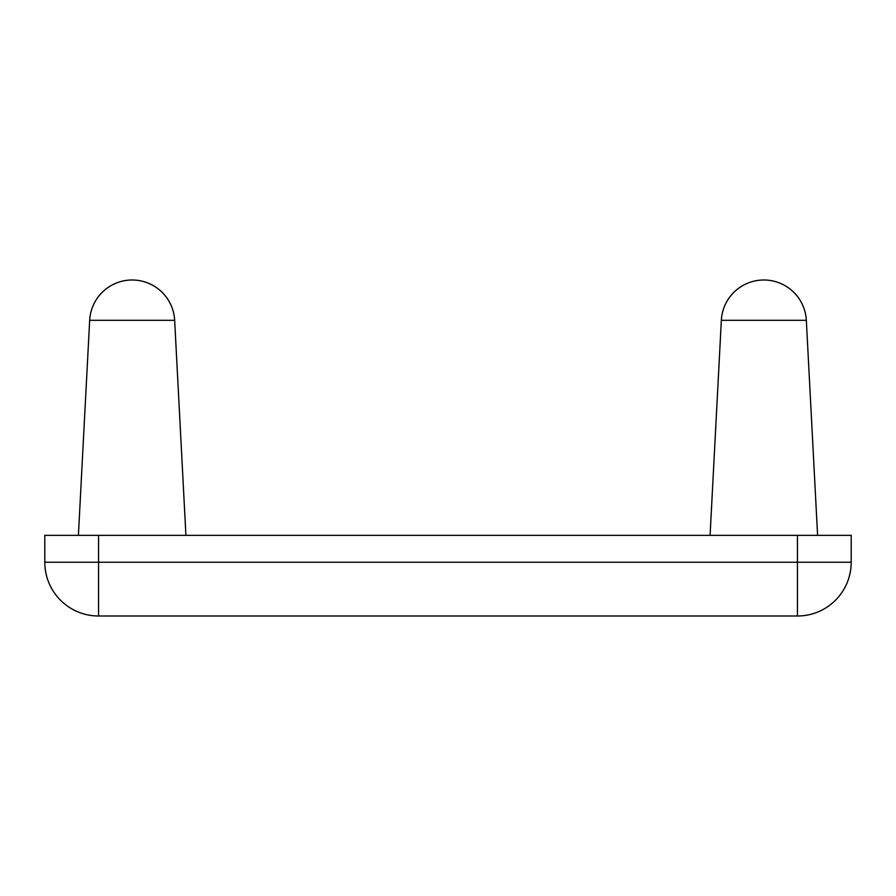 <?xml version="1.0" encoding="UTF-8"?>
<svg xmlns="http://www.w3.org/2000/svg" width="896" height="896" viewBox="0 0 896 896"><rect width="100%" height="100%" fill="white"/><g stroke="black" fill="none" stroke-linecap="round" stroke-linejoin="round"><path stroke-width="1.34" d="M174.653 320.32L89.667 320.32A42.549 42.549 0 0 1 132.16 280A42.549 42.549 0 0 1 174.653 320.32L185.92 535.36M89.667 320.32L78.4 535.36M806.333 320.32L721.347 320.32A42.549 42.549 0 0 1 763.84 280A42.549 42.549 0 0 1 806.333 320.32L817.6 535.36M721.347 320.32L710.08 535.36M98.56 535.36L98.56 616A53.76 53.76 0 0 1 44.8 562.24L797.44 562.24L797.44 616L98.56 616A53.76 53.76 0 0 1 44.8 562.24L44.8 535.36L851.2 535.36L851.2 562.24A53.76 53.76 0 0 1 797.44 616A53.76 53.76 0 0 0 851.2 562.24L797.44 562.24L797.44 535.36"/></g></svg>

